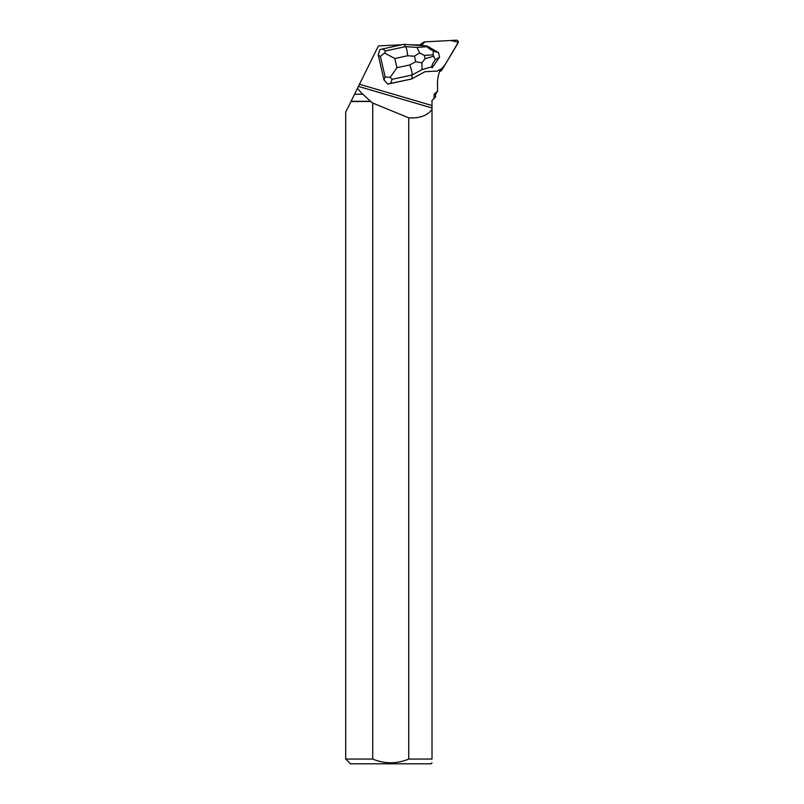 <?xml version="1.0" encoding="UTF-8"?>
<svg xmlns="http://www.w3.org/2000/svg" width="804" height="804" viewBox="0 0 804 804"><rect width="100%" height="100%" fill="white"/><g stroke="black" fill="none" stroke-linecap="round" stroke-linejoin="round"><path stroke-width="1.21" d="M420.452 44.773L420.673 44.411A1.879 1.829 -121.6 0 1 421.266 43.798L424.009 42.109A1.879 1.829 58.4 0 0 423.406 42.723L422.18 44.773L424.864 41.848A1.879 1.829 58.4 0 0 424.009 42.109M439.878 70.973L440.421 70.943A1.879 1.829 58.4 0 0 441.868 70.069L458.029 43.054A1.879 1.829 58.4 0 0 456.31 40.2L424.864 41.848L450.813 40.491L458.29 42.24L445.135 64.601L439.878 70.973M409.789 44.773L422.452 45.004A2.814 2.754 -121.6 0 1 422.452 45.004A2.814 2.754 -121.6 0 0 421.738 45.627M372.724 103.043L370.714 101.495L350.976 101.495L345.71 112.158L345.71 759.066L372.724 759.066L372.724 103.043L408.733 117.836L408.733 759.066L432.009 759.066L432.009 105.525L359.488 84.259L378.423 45.898L401.93 44.773M432.009 105.525L432.009 100.44L435.567 96.882L435.567 94.219L437.617 91.103L437.476 84.018A33.105 32.331 58.4 0 1 440.743 69.033L437.959 70.722A2.814 2.754 -121.6 0 1 436.703 71.104L424.964 71.717L411.547 79.003L387.749 84.118L390.533 83.405L392.161 79.284L412.12 74.993C412.191 72.692 411.417 69.335 409.799 64.943L396.955 67.707L390.141 77.375L392.161 79.284M437.617 91.103L434.18 94.219L434.039 98.41M378.242 55.064L380.413 56.481L384.523 53.024L394.834 58.511L407.678 55.747C407.226 51.134 406.522 48.089 405.578 46.622L385.629 50.913L382.593 48.933L379.81 49.647L378.242 55.064L383.95 79.857L387.749 84.118M434.18 94.219L435.738 94.058M370.714 101.495L362.805 94.219L354.564 94.219L351.067 101.314L370.684 101.314M362.805 94.219L354.564 94.219M432.009 107.977L358.433 86.4L357.438 88.41L362.353 93.988M359.488 84.259L358.413 86.43M432.009 109.485C427.185 115.716 419.417 118.5 408.733 117.836M372.724 759.066C384.724 764.011 396.724 764.011 408.733 759.066C396.754 764.001 384.744 764.001 372.724 759.066M345.71 759.066L350.443 763.8L431.014 763.8L432.009 762.805M432.009 759.066C432.009 763.971 432.009 763.971 432.009 759.066M354.685 93.988L357.438 88.41M390.533 83.405L411.547 79.003M385.629 50.913L384.523 53.024M390.141 77.375L385.126 76.903L383.95 79.857M421.879 62.823L425.105 58.682L424.361 55.466L419.577 52.823L414.482 56.23L415.748 61.717L421.879 62.823L422.07 69.596L412.12 74.993L411.829 78.822L424.974 71.717M422.07 69.596L431.879 66.812C431.668 65.496 432.833 63.154 435.366 59.777L439.577 57.134L438.542 52.632L427.075 45.999L403.879 44.351L382.593 48.933M427.075 45.999L427.246 46.682L416.964 47.436L405.578 46.622L403.879 44.351M438.542 52.632L433.366 51.104C429.577 49.014 427.527 47.547 427.246 46.682M431.879 66.812L432.1 67.827L439.577 57.134M433.366 51.104L433.044 54.823L435.366 59.777M419.577 52.823L416.964 47.436M439.728 71.365L440.421 70.943M423.406 42.723L420.673 44.411M380.413 56.481L385.126 76.903M407.678 55.747L414.482 56.23M396.955 67.707L394.834 58.511M415.748 61.717L409.799 64.943M424.361 55.466L433.044 54.823M433.396 56.33L425.105 58.682M439.597 71.707L441.265 70.682"/></g></svg>
